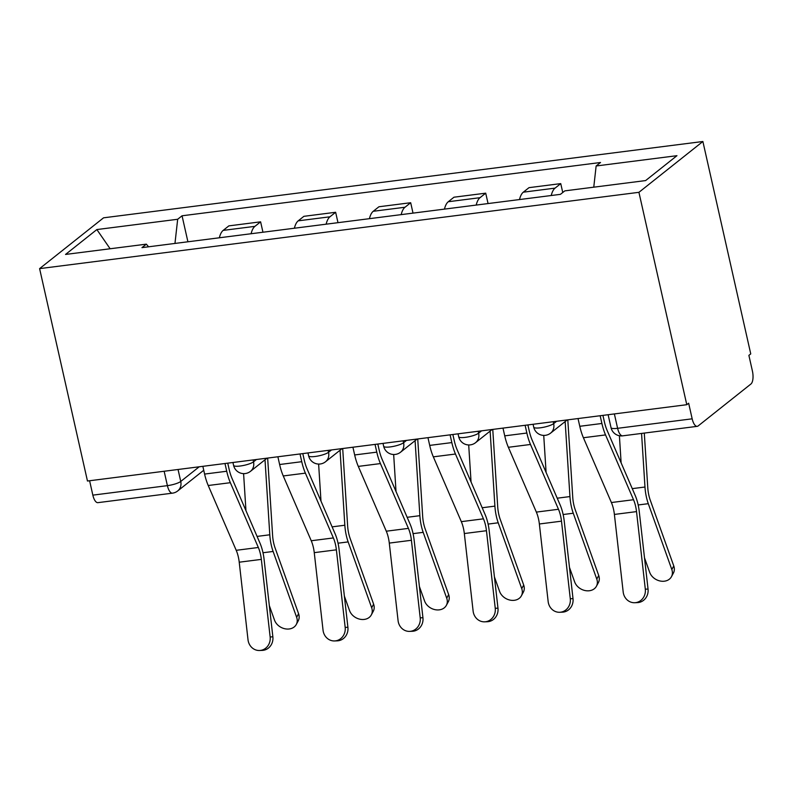 <?xml version="1.0" encoding="UTF-8"?>
<svg xmlns="http://www.w3.org/2000/svg" width="792" height="792" viewBox="0 0 792 792"><rect width="100%" height="100%" fill="white"/><g stroke="black" fill="none" stroke-linecap="round" stroke-linejoin="round"><path stroke-width="1.19" d="M686.783 404.702L688.654 403.217L692.168 418.82A10.563 4.188 82.7 0 0 697.227 426.343A10.563 4.188 82.7 0 0 698.168 425.928L750.935 384.001A10.563 4.188 82.7 0 0 752.4 370.973L748.886 355.37L750.747 353.895L702.88 141.501L103.564 217.82L39.6 268.627L638.926 192.317L686.783 404.702L87.466 481.021L39.6 268.627M164.152 471.25L167.399 485.644A10.563 4.188 -97.3 0 0 172.468 493.159L97.911 502.653A10.563 4.188 -97.3 0 1 92.842 495.139L167.399 485.644A10.563 2.267 -12.7 0 0 180.744 481.457L199.218 466.785M89.605 480.744L92.842 495.139M702.88 141.501L638.926 192.317M551.242 195.515A24.295 9.633 -97.3 0 1 555.063 188.13L560.746 183.615L529.007 187.655L523.314 192.179A24.295 9.633 82.7 0 0 519.502 199.564M562.756 192.505L560.746 183.615M476.21 205.069A24.295 9.633 -97.3 0 1 480.021 197.683L485.714 193.169L453.964 197.208L448.282 201.732A24.295 9.633 82.7 0 0 444.46 209.118M488.06 203.564L485.714 193.169M401.178 214.632A24.295 9.633 -97.3 0 1 404.989 207.247L410.682 202.722L378.932 206.761L373.24 211.286A24.295 9.633 82.7 0 0 369.428 218.671M413.018 213.117L410.682 202.722M326.136 224.185A24.295 9.633 -97.3 0 1 329.957 216.8L335.64 212.276L303.9 216.325L298.208 220.839A24.295 9.633 82.7 0 0 294.396 228.225M337.986 222.671L335.64 212.276M251.104 233.739A24.295 9.633 -97.3 0 1 254.915 226.354L260.608 221.829L228.858 225.878L223.176 230.393A24.295 9.633 82.7 0 0 219.354 237.778M262.954 232.224L260.608 221.829M593.762 187.179L596.138 165.983L676.952 155.687L645.619 180.576L564.815 190.872L560.429 194.347L141.966 247.639L146.342 244.154L65.538 254.44L96.862 229.561L177.675 219.265L174.963 243.431M596.138 165.983L600.524 162.499L182.051 215.79L177.675 219.265M187.912 241.788L182.051 215.79M148.569 246.797L146.342 244.154M110.138 248.767L96.862 229.561M578.021 418.552L579.774 426.294A33.274 13.197 82.7 0 0 583.407 437.738L611.394 502.534A19.543 7.752 -97.3 0 1 614.394 514.434L623.185 591.99A12.147 11.147 -92.3 0 0 634.729 602.722A12.147 11.147 -92.3 0 0 645.312 589.169L648.044 589.07A12.147 11.147 87.7 0 1 637.461 602.613L634.729 602.722M602.93 415.384L604.316 421.552A26.413 10.474 82.7 0 0 607.207 430.63L635.194 495.436A26.413 10.474 -97.3 0 1 639.253 511.503L648.044 589.07M600.148 415.731L601.9 423.472A33.274 13.197 82.7 0 0 605.534 434.917L633.521 499.722A19.543 7.752 -97.3 0 1 636.521 511.612L645.312 589.169M673.764 565.933A12.147 9.752 28.3 0 1 673.398 573.101L671.448 576.715A12.147 9.752 -151.7 0 0 671.824 569.537L673.764 565.933L650.232 500.079A19.543 7.752 82.7 0 1 647.777 487.743L644.292 433.085M644.5 557.825L649.697 572.359A12.147 9.752 -151.7 0 0 660.241 581.021A12.147 9.752 -151.7 0 0 671.448 576.715M641.56 433.432L644.975 487.021A26.413 10.474 82.7 0 0 648.292 503.682L671.824 569.537M619.403 435.739L621.126 462.875M502.989 428.106L504.732 435.847A33.274 13.197 82.7 0 0 508.365 447.292L536.352 512.097A19.543 7.752 -97.3 0 1 539.362 523.987L548.153 601.544A12.147 11.147 -92.3 0 0 559.697 612.275A12.147 11.147 -92.3 0 0 570.28 598.732L573.012 598.623A12.147 11.147 87.7 0 1 562.429 612.167L559.697 612.275M527.898 424.938L529.284 431.105A26.413 10.474 82.7 0 0 532.174 440.184L560.152 504.989A26.413 10.474 -97.3 0 1 564.221 521.067L573.012 598.623M525.116 425.294L526.858 433.036A33.274 13.197 82.7 0 0 530.491 444.47L558.479 509.276A19.543 7.752 -97.3 0 1 561.488 521.166L570.28 598.732M427.957 437.659L429.7 445.401A33.274 13.197 82.7 0 0 433.333 456.845L461.32 521.651A19.543 7.752 -97.3 0 1 464.33 533.541L473.121 611.097A12.147 11.147 -92.3 0 0 484.654 621.829A12.147 11.147 -92.3 0 0 495.248 608.286L497.97 608.177A12.147 11.147 87.7 0 1 487.387 621.72L484.654 621.829M452.856 434.491L454.252 440.659A26.413 10.474 82.7 0 0 457.132 449.737L485.12 514.543A26.413 10.474 -97.3 0 1 489.179 530.62L497.97 608.177M450.084 434.848L451.826 442.589A33.274 13.197 82.7 0 0 455.459 454.024L483.447 518.829A19.543 7.752 -97.3 0 1 486.456 530.719L495.248 608.286M598.722 575.487A12.147 9.752 28.3 0 1 598.356 582.664L596.416 586.268A12.147 9.752 -151.7 0 0 596.782 579.091L598.722 575.487L575.2 509.632A19.543 7.752 82.7 0 1 572.745 497.307L567.805 419.859M569.468 567.379L574.655 581.912A12.147 9.752 -151.7 0 0 585.209 590.575A12.147 9.752 -151.7 0 0 596.416 586.268M565.151 421.562L569.943 496.574A26.413 10.474 82.7 0 0 573.26 513.236L596.782 579.091M543.728 435.402L546.094 472.428M523.69 585.041A12.147 9.752 28.3 0 1 523.324 592.218L521.384 595.822A12.147 9.752 -151.7 0 0 521.75 588.644L523.69 585.041L500.168 519.186A19.543 7.752 82.7 0 1 497.713 506.86L492.763 429.413M494.436 576.942L499.623 591.466A12.147 9.752 -151.7 0 0 510.167 600.128A12.147 9.752 -151.7 0 0 521.384 595.822M490.119 431.115L494.901 506.128A26.413 10.474 82.7 0 0 498.217 522.789L521.75 588.644M468.696 444.955L471.062 481.982M352.915 447.213L354.668 454.954A33.274 13.197 82.7 0 0 358.301 466.399L386.288 531.204A19.543 7.752 -97.3 0 1 389.288 543.094L398.079 620.651A12.147 11.147 -92.3 0 0 409.622 631.382A12.147 11.147 -92.3 0 0 420.205 617.839L422.938 617.73A12.147 11.147 87.7 0 1 412.355 631.283L409.622 631.382M377.824 444.045L379.21 450.212A26.413 10.474 82.7 0 0 382.1 459.291L410.088 524.096A26.413 10.474 -97.3 0 1 414.147 540.174L422.938 617.73M375.042 444.401L376.784 452.143A33.274 13.197 82.7 0 0 380.427 463.577L408.415 528.383A19.543 7.752 -97.3 0 1 411.414 540.283L420.205 617.839M277.883 456.776L279.625 464.518A33.274 13.197 82.7 0 0 283.259 475.952L311.246 540.758A19.543 7.752 -97.3 0 1 314.256 552.648L323.047 630.214A12.147 11.147 -92.3 0 0 334.59 640.946A12.147 11.147 -92.3 0 0 345.173 627.393L347.906 627.284A12.147 11.147 87.7 0 1 337.313 640.837L334.59 640.946M302.792 453.598L304.178 459.766A26.413 10.474 82.7 0 0 307.058 468.854L335.046 533.65A26.413 10.474 -97.3 0 1 339.115 549.727L347.906 627.284M300.01 453.955L301.752 461.696A33.274 13.197 82.7 0 0 305.385 473.141L333.373 537.936A19.543 7.752 -97.3 0 1 336.382 549.836L345.173 627.393M202.851 466.33L204.593 474.071A33.274 13.197 82.7 0 0 208.227 485.506L236.214 550.311A19.543 7.752 -97.3 0 1 239.224 562.201L248.015 639.768A12.147 11.147 -92.3 0 0 259.548 650.499A12.147 11.147 -92.3 0 0 270.141 636.946L272.864 636.837A12.147 11.147 87.7 0 1 262.281 650.39L259.548 650.499M227.75 463.152L229.145 469.329A26.413 10.474 82.7 0 0 232.026 478.408L260.014 543.213A26.413 10.474 -97.3 0 1 264.073 559.281L272.864 636.837M224.977 463.508L226.72 471.25A33.274 13.197 82.7 0 0 230.353 482.694L258.34 547.49A19.543 7.752 -97.3 0 1 261.34 559.39L270.141 636.946M448.658 594.594A12.147 9.752 28.3 0 1 448.292 601.772L446.341 605.375A12.147 9.752 -151.7 0 0 446.718 598.207L448.658 594.594L425.126 528.749A19.543 7.752 82.7 0 1 422.671 516.414L417.731 438.966M419.394 586.496L424.591 601.019A12.147 9.752 -151.7 0 0 435.135 609.682A12.147 9.752 -151.7 0 0 446.341 605.375M415.087 440.669L419.869 515.681A26.413 10.474 82.7 0 0 423.185 532.353L446.718 598.207M393.664 454.509L396.02 491.545M373.616 604.157A12.147 9.752 28.3 0 1 373.25 611.325L371.309 614.929A12.147 9.752 -151.7 0 0 371.676 607.761L373.616 604.157L350.094 538.303A19.543 7.752 82.7 0 1 347.638 525.967L342.698 448.519M344.362 596.049L349.549 610.573A12.147 9.752 -151.7 0 0 360.093 619.245A12.147 9.752 -151.7 0 0 371.309 614.929M340.045 450.222L344.837 525.235A26.413 10.474 82.7 0 0 348.153 541.906L371.676 607.761M318.622 464.072L320.988 501.098M298.584 613.711A12.147 9.752 28.3 0 1 298.218 620.878L296.277 624.482A12.147 9.752 -151.7 0 0 296.644 617.314L298.584 613.711L275.062 547.856A19.543 7.752 82.7 0 1 272.606 535.521L267.656 458.073M269.329 605.603L274.517 620.126A12.147 9.752 -151.7 0 0 285.061 628.798A12.147 9.752 -151.7 0 0 296.277 624.482M265.013 459.776L269.795 534.788A26.413 10.474 82.7 0 0 273.111 551.46L296.644 617.314M243.59 473.626L245.956 510.652M232.937 462.498L233.59 465.389A10.563 2.267 -12.7 0 0 240.164 466.023A10.563 2.267 -12.7 0 0 253.519 461.835L256.459 459.499M253.084 459.924L253.519 461.835A10.563 9.425 51.5 0 1 250.47 471.339L267.062 458.152M307.979 452.935L308.623 455.826A10.563 2.267 -12.7 0 0 315.206 456.469A10.563 2.267 -12.7 0 0 328.551 452.281L331.492 449.945M328.126 450.371L328.551 452.281A10.563 9.425 51.5 0 1 325.502 461.776L342.104 448.599M383.011 443.381L383.665 446.272A10.563 2.267 -12.7 0 0 390.238 446.916A10.563 2.267 -12.7 0 0 403.583 442.728L406.534 440.392M403.158 440.817L403.583 442.728A10.563 9.425 51.5 0 1 400.534 452.222L417.137 439.035M458.043 433.828L458.697 436.719A10.563 2.267 -12.7 0 0 465.27 437.362A10.563 2.267 -12.7 0 0 478.625 433.175L481.566 430.838M478.19 431.264L478.625 433.175A10.563 9.425 51.5 0 1 475.576 442.669L492.169 429.482M533.085 424.274L533.729 427.165A10.563 2.267 -12.7 0 0 540.312 427.809A10.563 2.267 -12.7 0 0 553.658 423.621L556.598 421.285M553.232 421.71L553.658 423.621A10.563 9.425 51.5 0 1 550.608 433.115L567.211 419.928M178.052 469.488L180.744 481.457A10.563 9.425 -128.5 0 1 177.695 490.951L203.732 470.27M298.208 220.839L329.957 216.8M373.24 211.286L404.989 207.247M448.282 201.732L480.021 197.683M523.314 192.179L555.063 188.13M223.176 230.393L254.915 226.354M608.117 414.721L611.038 427.68A10.563 2.267 -12.7 0 0 617.611 428.314L692.168 418.82M614.374 413.929L617.611 428.314A10.563 4.188 -97.3 0 0 622.68 435.838L697.227 426.343M601.9 423.472L579.774 426.294M633.521 499.722L611.394 502.534M605.534 434.917L583.407 437.738M636.521 511.612L614.394 514.434M638.174 504.969L648.292 503.682M632.254 488.634L644.975 487.021M526.858 433.036L504.732 435.847M558.479 509.276L536.352 512.097M530.491 444.47L508.365 447.292M561.488 521.166L539.362 523.987M451.826 442.589L429.7 445.401M483.447 518.829L461.32 521.651M455.459 454.024L433.333 456.845M486.456 530.719L464.33 533.541M563.142 514.523L573.26 513.236M557.221 498.198L569.943 496.574M488.11 524.086L498.217 522.789M482.189 507.751L494.901 506.128M376.784 452.143L354.668 454.954M408.415 528.383L386.288 531.204M380.427 463.577L358.301 466.399M411.414 540.283L389.288 543.094M301.752 461.696L279.625 464.518M333.373 537.936L311.246 540.758M305.385 473.141L283.259 475.952M336.382 549.836L314.256 552.648M226.72 471.25L204.593 474.071M258.34 547.49L236.214 550.311M230.353 482.694L208.227 485.506M261.34 559.39L239.224 562.201M413.068 533.64L423.185 532.353M407.147 517.305L419.869 515.681M338.036 543.193L348.153 541.906M332.115 526.858L344.837 525.235M263.003 552.747L273.111 551.46M257.073 536.412L269.795 534.788M533.729 427.165A10.563 10.563 0 0 0 550.608 433.115M458.697 436.719A10.563 10.563 0 0 0 475.576 442.669M383.665 446.272A10.563 10.563 0 0 0 400.534 452.222M308.623 455.826A10.563 10.563 0 0 0 325.502 461.776M233.59 465.389A10.563 10.563 0 0 0 250.47 471.339M172.468 493.159A10.563 10.563 0 0 0 177.695 490.951M611.038 427.68A10.563 10.563 0 0 0 622.68 435.838"/></g></svg>
